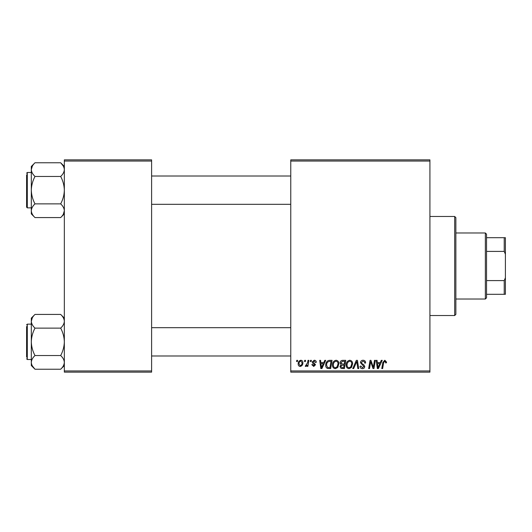 <?xml version="1.0" encoding="UTF-8"?>
<svg xmlns="http://www.w3.org/2000/svg" width="532" height="532" viewBox="0 0 532 532"><rect width="100%" height="100%" fill="white"/><g stroke="black" fill="none" stroke-linecap="round" stroke-linejoin="round"><path stroke-width="0.8" d="M429.923 372.141L290.765 372.141L290.765 370.957L429.923 370.957L429.923 372.141M429.923 161.043L290.765 161.043L290.765 159.859L429.923 159.859L429.923 370.957M310.495 360.344L311.353 360.344L311.173 361.527L310.296 361.527L310.495 360.344M304.703 360.344L305.561 360.344L305.381 361.527L304.503 361.527L304.703 360.344M336.071 360.237C337.966 360.583 338.917 361.773 338.904 363.808L337.773 367.459L335.32 368.709C333.365 368.35 332.414 367.127 332.473 365.032C332.453 362.412 333.657 360.809 336.071 360.237M324.793 360.344L325.724 360.344L321.887 368.603L320.836 368.603L319.705 360.344L320.57 360.344L320.849 362.598L323.775 362.598L324.793 360.344M342.455 360.344L345.767 360.344L344.37 368.603L341.112 368.463L339.975 366.595L341.112 364.58L340.081 362.91C340.181 361.388 340.979 360.536 342.455 360.344M356.34 360.344L357.438 360.344L358.701 368.603L357.837 368.603L356.753 361.527L353.66 368.603L352.736 368.603L356.34 360.344M386.505 362.059L386.432 362.811L385.567 362.917L385.647 362.199L384.762 361.201L383.632 362.757L382.641 368.603L381.777 368.603L382.794 362.551L384.816 360.237L386.505 362.059M374.488 360.344L375.353 360.344L373.943 368.603L373.038 368.603L370.678 361.594L369.527 368.603L368.656 368.603L370.053 360.344L370.957 360.344L373.338 367.339L374.488 360.344M290.765 161.043L290.765 370.957M381.291 360.344L382.222 360.344L378.385 368.603L377.334 368.603L376.204 360.344L377.068 360.344L377.348 362.598L380.28 362.598L381.291 360.344M363.043 360.237C364.772 360.33 365.624 361.261 365.597 363.03L364.739 363.13L364.52 361.913L362.984 361.201L361.308 362.585L361.534 363.309L363.768 364.713L364.739 366.515C364.633 367.931 363.861 368.663 362.432 368.709C360.935 368.616 360.131 367.818 360.018 366.315L360.882 366.049L362.458 367.745L363.881 366.568L360.45 362.664C360.61 361.115 361.467 360.31 363.043 360.237M349.79 360.237C351.692 360.583 352.636 361.773 352.623 363.808L351.492 367.459L349.045 368.709C347.083 368.35 346.132 367.127 346.192 365.032C346.179 362.412 347.376 360.809 349.79 360.237M316.281 362.272L315.423 362.492L314.193 360.989L313.062 361.906L315.529 364.746L313.734 366.455L311.779 364.633L312.636 364.526L313.774 365.703L314.671 364.879L312.636 363.07L312.204 361.979L314.232 360.237C315.543 360.29 316.227 360.969 316.281 362.272M329.601 360.344L332.041 360.344L330.645 368.603L327.532 368.49C326.222 367.851 325.611 366.761 325.717 365.218C325.664 363.117 326.515 361.554 328.271 360.543L329.601 360.344M300.839 360.237C302.196 360.417 302.874 361.215 302.881 362.631C302.961 364.726 302.056 365.996 300.168 366.455C298.791 366.235 298.126 365.398 298.166 363.948C298.113 361.933 299.004 360.696 300.839 360.237M308.008 360.344L308.879 360.344L307.868 366.349L306.997 366.349L307.217 365.105L305.82 366.455L305.242 366.235L307.576 362.744L308.008 360.344M296.77 360.344L297.627 360.344L297.448 361.527L296.57 361.527L296.77 360.344M151.607 372.141L64.339 372.141L64.339 370.957L151.607 370.957L151.607 372.141M151.607 161.043L64.339 161.043L64.339 159.859L151.607 159.859L151.607 370.957M64.339 161.043L64.339 370.957M378.664 366.009L379.808 363.562L377.467 363.562L377.979 367.698L378.664 366.009M350.821 366.827L351.765 363.768C351.778 362.319 351.1 361.461 349.73 361.201C347.895 361.76 346.997 363.063 347.05 365.125C347.017 366.601 347.689 367.472 349.072 367.745L350.821 366.827M343.665 367.632L344.098 365.065L341.305 365.404L340.832 366.561L342.196 367.632L343.665 367.632M344.264 364.094L344.729 361.308L342.276 361.354L340.939 362.937L342.442 364.094L344.264 364.094M322.166 366.009L323.31 363.562L320.969 363.562L321.481 367.698L322.166 366.009M329.94 367.632L331.01 361.308L329.907 361.308C327.632 361.521 326.522 362.844 326.575 365.271L327.612 367.499L329.94 367.632M337.095 366.827L338.046 363.768C338.053 362.319 337.374 361.461 336.005 361.201C334.169 361.76 333.278 363.063 333.325 365.125C333.291 366.601 333.97 367.472 335.353 367.745L337.095 366.827M300.201 365.703C301.498 365.231 302.103 364.234 302.023 362.724L300.833 360.989C299.576 361.487 298.971 362.472 299.024 363.948L300.201 365.703M485.35 232.976L486.534 234.16L486.534 297.84L485.35 299.024L485.35 232.976L455.871 232.976M486.534 280.59L504.223 280.59L505.4 277.79L505.4 294.302L504.223 294.302L504.223 280.59M486.534 237.698L505.4 237.698L505.4 277.79M505.4 254.21L504.223 251.41L504.223 237.698M486.534 251.41L504.223 251.41M486.534 294.302L504.223 294.302M454.687 216.471L455.871 217.648L455.871 314.352L454.687 315.529L454.687 216.471L429.923 216.471M60.695 162.792L63.308 166.077M64.339 166.436L60.668 162.765C62.969 164.913 64.192 167.194 64.339 169.615C64.192 172.042 62.969 174.323 60.668 176.464L34.992 176.464C32.685 174.316 31.461 172.036 31.315 169.615L32.346 166.084M31.415 211.803L31.315 210.725C31.454 208.318 32.678 206.037 34.992 203.876C32.691 199.606 31.468 195.038 31.315 190.17L31.315 213.904L34.992 217.575C32.691 215.447 31.468 213.159 31.315 210.725M26.6 197.838L26.6 205.498M26.6 173.186L27.305 172.481L27.305 207.859L26.6 207.154L26.6 174.842M60.668 176.464C62.962 180.734 64.186 185.302 64.339 190.17C64.199 194.985 62.976 199.553 60.668 203.876L34.992 203.876M60.668 162.765L34.992 162.765L31.315 166.436L31.315 190.17C31.454 185.355 32.678 180.787 34.992 176.464M60.668 203.876C62.962 206.01 64.186 208.291 64.339 210.725C64.199 213.133 62.976 215.413 60.668 217.575L34.992 217.575M63.348 214.19L64.339 210.725M31.315 169.615C31.468 167.188 32.691 164.907 34.992 162.765M64.239 320.197L64.339 321.275C64.199 323.682 62.976 325.963 60.668 328.124C62.962 332.394 64.186 336.962 64.339 341.83C64.199 346.645 62.976 351.213 60.668 355.536L34.992 355.536C32.691 351.266 31.468 346.698 31.315 341.83C31.454 337.015 32.678 332.447 34.992 328.124C32.691 325.99 31.468 323.709 31.315 321.275C31.454 318.868 32.678 316.587 34.992 314.425L60.668 314.425C62.962 316.553 64.186 318.841 64.339 321.275M32.312 317.81L31.315 321.275L31.315 362.385C31.454 359.978 32.678 357.697 34.992 355.536C32.691 357.677 31.468 359.958 31.315 362.385C31.461 364.806 32.685 367.087 34.992 369.235L60.668 369.235C62.969 367.093 64.192 364.812 64.339 362.385C64.192 359.964 62.969 357.684 60.668 355.536M34.959 369.208L32.352 365.923M26.6 357.158L26.6 326.502M60.668 328.124L34.992 328.124M34.992 314.425L31.315 318.096L31.315 321.275M34.992 369.235L31.315 365.564L31.315 362.385M31.315 324.141L27.305 324.141L27.305 359.519L26.6 358.814M485.35 299.024L455.871 299.024M454.687 315.529L429.923 315.529M290.765 176.019L151.607 176.019M290.765 204.321L151.607 204.321M27.305 172.481L31.315 172.481M27.305 207.859L31.315 207.859M64.339 213.904L60.668 217.575M151.607 355.981L290.765 355.981M151.607 327.679L290.765 327.679M27.305 359.519L31.315 359.519M27.305 324.141L26.6 324.846M64.339 318.096L60.668 314.425M64.339 365.564L60.668 369.235"/></g></svg>

